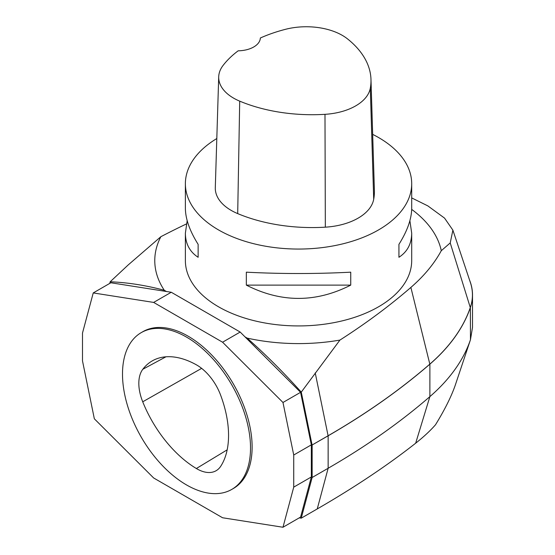 <?xml version="1.0" encoding="UTF-8"?>
<svg xmlns="http://www.w3.org/2000/svg" width="555" height="555" viewBox="0 0 555 555"><rect width="100%" height="100%" fill="white"/><g stroke="black" fill="none" stroke-linecap="round" stroke-linejoin="round"><path stroke-width="0.83" d="M469.655 280.33A113.158 65.33 180 0 1 472.506 294.899A113.158 65.33 180 0 1 470.363 307.567A271.582 156.794 180 0 1 429.882 364.156A814.754 470.39 180 0 1 328.144 435.8L312.09 445.013L301.268 392.121C283.799 372.655 265.769 354.652 247.176 338.12L245.012 336.871L300.588 392.316L282.981 402.479L222.576 342.213L153.652 302.42L171.259 292.256L110.847 282.766L93.24 292.929L82.494 333.055L82.494 360.882L94.343 418.803L153.652 477.973L222.576 517.76L282.981 527.25L293.734 487.13L311.341 476.967L300.588 517.087L282.981 527.25M166.424 291.5L164.259 290.251C145.66 285.312 127.629 282.488 110.168 281.787L128.212 264.929L160.86 236.701A791.909 457.202 180 0 1 186.39 223.956M109.73 283.411L110.168 281.787M301.24 518.169L312.139 477.501L328.144 468.26A814.754 470.39 -0 0 0 429.882 396.624A271.582 156.794 -0 0 0 470.363 340.028L455.156 385.517C451.18 396.839 444.624 409.93 435.495 424.79C430.139 430.881 423.527 437.014 415.667 443.202C387.376 465.458 354.569 487.366 317.245 508.935L301.24 518.169L299.249 517.857M312.139 445.041L312.139 477.501M300.588 392.316L311.341 444.853L311.341 476.967M372.669 134.365A113.158 65.33 180 0 1 378.552 137.529A113.158 65.33 180 0 1 411.699 183.726A113.158 65.33 180 0 1 341.838 244.082A113.158 65.33 180 0 1 218.517 229.923A113.158 65.33 180 0 1 185.377 183.726A113.158 65.33 180 0 1 216.811 138.535M409.888 220.682L411.699 233.162L411.699 260.593A113.158 65.33 180 0 1 341.838 320.957A113.158 65.33 180 0 1 218.517 306.79A113.158 65.33 180 0 1 185.377 260.593L185.377 233.162L187.181 220.682M246.337 285.117L246.337 272.179C281.135 273.969 315.934 273.969 350.739 272.179L350.739 285.117C315.934 302.829 281.135 302.829 246.337 285.117L350.739 285.117M411.699 233.162C411.616 243.756 407.363 251.803 398.934 257.284L398.934 244.353C407.363 230.922 411.616 218.871 411.699 208.201L411.699 183.726M185.377 183.726L185.377 208.201C185.46 218.871 189.713 230.922 198.135 244.353L198.135 257.284C189.713 251.803 185.46 243.756 185.377 233.162M370.976 79.427L374.389 190.268A126.741 73.17 180 0 1 373.702 199.287A54.314 31.358 180 0 1 325.341 227.168A126.741 73.17 180 0 1 237.7 213.606A54.314 31.358 180 0 1 215.298 187.673L218.705 76.833A50.907 29.387 180 0 1 223.082 65.428A123.328 71.2 180 0 1 238.185 50.803A22.63 13.063 180 0 0 260.35 37.997A123.328 71.2 180 0 1 285.554 29.297A50.907 29.387 180 0 1 347.492 38.878A123.328 71.2 180 0 1 370.976 79.427A123.328 71.2 180 0 1 370.31 88.203A50.907 29.387 180 0 1 324.987 114.33A123.328 71.2 180 0 1 239.704 101.142A50.907 29.387 180 0 1 218.705 76.833M398.934 257.284L398.934 244.353M198.135 244.353L198.135 257.284M411.699 197.906L427.836 205.891L444.548 218.108L452.887 230.152L450.223 242.93L441.281 250.714A248.737 143.606 180 0 1 410.873 287.428A791.909 457.202 180 0 1 339.924 340.083L301.268 392.121M441.281 250.714A143.766 83 0 0 0 411.678 209.388M160.86 236.701A143.766 83 0 0 0 164.259 290.251M247.176 338.12A143.766 83 0 0 0 339.924 340.083M470.363 307.567L470.46 339.743L472.506 327.36L472.506 294.899M455.156 385.517L470.46 339.743M312.09 445.013L328.095 435.772A814.684 470.356 0 0 0 429.827 364.135A271.52 156.76 0 0 0 470.293 307.56A113.095 65.296 -0 0 0 470.39 282.53L452.887 230.152M171.259 292.256L240.176 332.05L245.012 336.871M141.248 332.618L142.85 331.689A90.527 52.267 60 0 1 188.11 336.177A90.527 52.267 60 0 1 247.252 415.952A90.527 52.267 60 0 1 233.377 488.49L231.775 489.413A90.527 52.267 60 0 1 141.248 437.146A90.527 52.267 60 0 1 141.248 332.618A90.527 52.267 60 0 1 186.515 337.1A90.527 52.267 60 0 1 245.65 416.874A90.527 52.267 60 0 1 231.775 489.413M282.981 402.479L293.734 455.017L293.734 487.13M153.652 302.42L93.24 292.929M222.576 342.213L240.176 332.05M311.341 444.853L293.734 455.017M220.758 466.221A90.527 52.267 -120 0 0 220.564 394.993A38.475 22.214 -120 0 0 196.248 364.746A90.527 52.267 -120 0 0 152.986 360.479A90.527 52.267 -120 0 0 142.815 369.262A38.475 22.214 -120 0 0 142.725 401.799A90.527 52.267 -120 0 0 196.359 468.517A38.475 22.214 -120 0 0 216.443 470.522A38.475 22.214 -120 0 0 220.758 466.221M370.31 88.203L373.702 199.287M324.987 114.33L325.341 227.168M239.704 101.142L237.7 213.606M317.245 508.935L328.144 468.26L328.144 435.8M429.882 364.156L429.882 396.624L415.667 443.202M328.095 435.772L315.226 372.898M410.873 287.428L429.827 364.135M450.223 242.93L470.293 307.56M165.966 356.796L142.815 369.262M201.638 368.36L142.725 401.799M227.175 449.848L196.359 468.517"/></g></svg>
